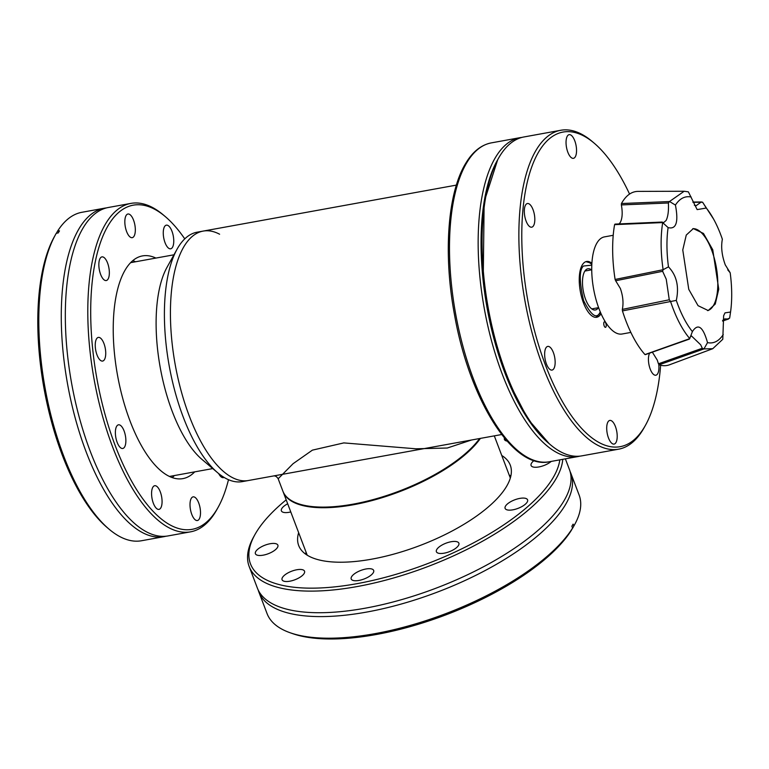 <?xml version="1.0" encoding="UTF-8"?>
<svg xmlns="http://www.w3.org/2000/svg" width="769" height="769" viewBox="0 0 769 769"><rect width="100%" height="100%" fill="white"/><g stroke="black" fill="none" stroke-linecap="round" stroke-linejoin="round"><path stroke-width="1.15" d="M598.359 307.706A20.936 8.478 -100.3 0 1 595.369 309.974A20.936 8.478 -100.3 0 1 585.594 299.324A20.936 8.478 -100.3 0 1 587.881 268.775A20.936 8.478 -100.3 0 1 591.486 269.852M219.598 234.218A126.75 51.35 79.7 0 0 203.151 231.094L197.124 232.19A126.75 51.35 79.7 0 0 177.081 249.166L166.998 267.333A108.823 44.093 79.7 0 0 172.294 411.559A108.823 44.093 79.7 0 0 201.853 459.304L217.685 472.762A126.75 51.35 79.7 0 0 242.418 481.605L248.445 480.51A126.75 51.35 79.7 0 1 189.289 416.058A126.75 51.35 79.7 0 0 248.445 480.51L451.624 443.617M177.081 249.166A126.75 51.35 79.7 0 0 183.262 417.154A126.75 51.35 79.7 0 0 217.685 472.762M203.151 231.094A126.75 51.35 79.7 0 0 189.289 416.058A126.75 51.35 79.7 0 1 203.151 231.094L456.382 185.108M166.017 536.214A166.911 67.624 -100.3 0 1 164.018 536.656A166.911 67.624 -100.3 0 1 86.109 451.788A166.911 67.624 -100.3 0 1 79.38 228.143A166.911 67.624 -100.3 0 1 104.373 208.207A166.911 67.624 -100.3 0 1 106.41 207.918M165.383 216.675L163.461 215.051A166.911 67.624 79.7 0 0 130.893 203.4L108.41 207.476A166.911 67.624 79.7 0 0 83.427 227.413A166.911 67.624 79.7 0 0 90.156 451.047A166.911 67.624 79.7 0 0 168.055 535.926L190.529 531.84A166.911 67.624 79.7 0 0 215.522 511.914A166.911 67.624 79.7 0 0 216.925 509.482L218.146 507.28A164.739 66.74 -100.3 0 1 115.206 445.578A164.739 66.74 -100.3 0 1 95.808 259.268A164.739 66.74 -100.3 0 1 165.383 216.675A164.739 66.74 -100.3 0 1 184.762 238.871M155.886 258.076A113.168 45.852 79.7 0 0 142.448 255.914A113.168 45.852 79.7 0 0 125.501 269.438A113.168 45.852 79.7 0 0 122.896 398.986A113.168 45.852 79.7 0 0 182.887 478.616A113.168 45.852 79.7 0 0 194.711 471.868M135.555 261.768A113.168 45.852 79.7 0 0 132.806 260.624M228.489 479.693A164.739 66.74 -100.3 0 1 218.146 507.28M130.893 203.4A166.911 67.624 79.7 0 0 105.901 223.327A166.911 67.624 79.7 0 0 112.63 446.972A166.911 67.624 79.7 0 0 190.529 531.84M124.568 447.039A12.025 4.874 79.7 0 0 124.847 433.274A12.025 4.874 79.7 0 0 118.474 424.815A12.025 4.874 79.7 0 0 116.677 426.257A12.025 4.874 79.7 0 0 116.398 440.012A12.025 4.874 79.7 0 0 122.771 448.471A12.025 4.874 79.7 0 0 124.568 447.039M104.43 359.632A12.025 4.874 79.7 0 0 104.709 345.867A12.025 4.874 79.7 0 0 98.336 337.408A12.025 4.874 79.7 0 0 96.538 338.841A12.025 4.874 79.7 0 0 96.26 352.606A12.025 4.874 79.7 0 0 102.633 361.065A12.025 4.874 79.7 0 0 104.43 359.632M108.045 279.109A12.025 4.874 79.7 0 0 108.323 265.343A12.025 4.874 79.7 0 0 101.95 256.884A12.025 4.874 79.7 0 0 100.143 258.326A12.025 4.874 79.7 0 0 99.874 272.091A12.025 4.874 79.7 0 0 106.247 280.55A12.025 4.874 79.7 0 0 108.045 279.109M134.027 236.227A12.025 4.874 79.7 0 0 134.306 222.472A12.025 4.874 79.7 0 0 127.933 214.013A12.025 4.874 79.7 0 0 126.126 215.445A12.025 4.874 79.7 0 0 125.856 229.21A12.025 4.874 79.7 0 0 132.23 237.669A12.025 4.874 79.7 0 0 134.027 236.227M172.458 247.368A12.025 4.874 79.7 0 0 172.737 233.613A12.025 4.874 79.7 0 0 166.364 225.154A12.025 4.874 79.7 0 0 164.556 226.586A12.025 4.874 79.7 0 0 164.287 240.351A12.025 4.874 79.7 0 0 170.66 248.81A12.025 4.874 79.7 0 0 172.458 247.368M199.2 519.085A12.025 4.874 79.7 0 0 199.479 505.32A12.025 4.874 79.7 0 0 193.106 496.861A12.025 4.874 79.7 0 0 191.308 498.302A12.025 4.874 79.7 0 0 191.029 512.067A12.025 4.874 79.7 0 0 197.402 520.526A12.025 4.874 79.7 0 0 199.2 519.085M160.769 507.944A12.025 4.874 79.7 0 0 161.048 494.179A12.025 4.874 79.7 0 0 154.675 485.72A12.025 4.874 79.7 0 0 152.877 487.162A12.025 4.874 79.7 0 0 152.598 500.927A12.025 4.874 79.7 0 0 158.972 509.386A12.025 4.874 79.7 0 0 160.769 507.944M56.3 233.44L57.54 231.209L59.492 230.854A166.911 67.624 79.7 0 0 58.857 231.873A166.911 67.624 79.7 0 0 58.242 232.92L56.281 233.276A166.911 67.624 -100.3 0 0 55.503 234.651A166.911 67.624 -100.3 0 0 45.179 388.595A166.911 67.624 -100.3 0 0 108.967 529.091A166.911 67.624 -100.3 0 0 141.534 540.742L164.018 536.656M218.684 473.589A12.025 4.874 79.7 0 0 223.385 477.645A12.025 4.874 79.7 0 0 224.048 477.395M172.198 477.597A113.168 45.852 79.7 0 0 174.38 475.559M55.503 234.651L54.282 236.852A164.739 66.74 79.7 0 0 44.093 388.797A164.739 66.74 79.7 0 0 107.045 527.457L108.967 529.091M57.54 231.209A166.911 67.624 -100.3 0 1 81.899 212.292L104.373 208.207M480.404 438.388A108.64 41.343 159.2 0 1 373.167 500.273A108.64 41.343 159.2 0 1 283.088 491.699A108.64 41.343 159.2 0 1 282.973 491.391M604.174 325.902A2.826 1.144 -100.3 0 1 604.492 321.778A2.826 1.144 -100.3 0 1 605.809 323.22A2.826 1.144 -100.3 0 1 605.501 327.344A2.826 1.144 -100.3 0 1 604.174 325.902M498.283 158.674L497.053 160.875A159.885 64.779 79.7 0 0 504.849 372.773A159.885 64.779 79.7 0 0 548.268 442.915L550.191 444.549A162.057 65.653 -100.3 0 1 506.175 373.455A162.057 65.653 -100.3 0 1 498.283 158.674A162.057 65.653 -100.3 0 1 523.91 136.969L560.716 130.278A162.057 65.653 -100.3 0 1 592.341 141.592L594.264 143.226A159.885 64.779 -100.3 0 1 629.561 194.076M660.638 365.256A159.885 64.779 -100.3 0 1 645.479 425.267L644.249 427.468A162.057 65.653 -100.3 0 1 618.622 449.183L581.816 455.863A162.057 65.653 -100.3 0 1 550.191 444.549M591.89 263.286A28.357 11.487 79.7 0 0 586.564 261.479A28.357 11.487 79.7 0 0 583.46 302.851A28.357 11.487 79.7 0 0 596.696 317.27A28.357 11.487 79.7 0 0 601.041 313.704M618.622 449.183A162.057 65.653 -100.3 0 1 542.991 366.775A162.057 65.653 -100.3 0 1 560.716 130.278M649.67 353.106A12.025 4.874 79.7 0 0 650.218 369.101A12.025 4.874 79.7 0 0 655.832 375.224A12.025 4.874 79.7 0 0 658.773 364.535M645.479 425.267A159.885 64.779 -100.3 0 1 545.567 365.381A159.885 64.779 -100.3 0 1 526.736 184.56A159.885 64.779 -100.3 0 1 594.264 143.226M615.421 426.535A12.025 4.874 79.7 0 0 609.807 420.422A12.025 4.874 79.7 0 0 608.49 437.965A12.025 4.874 79.7 0 0 614.104 444.078A12.025 4.874 79.7 0 0 615.421 426.535M553.363 352.519A12.025 4.874 79.7 0 0 547.749 346.406A12.025 4.874 79.7 0 0 546.432 363.958A12.025 4.874 79.7 0 0 552.046 370.072A12.025 4.874 79.7 0 0 553.363 352.519M533.032 209.639A12.025 4.874 79.7 0 0 527.419 203.525A12.025 4.874 79.7 0 0 526.102 221.078A12.025 4.874 79.7 0 0 531.715 227.191A12.025 4.874 79.7 0 0 533.032 209.639M574.76 140.775A12.025 4.874 79.7 0 0 569.147 134.662A12.025 4.874 79.7 0 0 567.83 152.214A12.025 4.874 79.7 0 0 573.443 158.327A12.025 4.874 79.7 0 0 574.76 140.775M613.22 235.285L604.463 236.881A49.36 19.994 79.7 0 0 599.07 308.907A49.36 19.994 79.7 0 0 622.102 334.006L630.859 332.419M693.004 202.334L702.587 202.199L713.574 219.059A74.112 30.02 -100.3 0 1 720.678 234.583A74.112 30.02 -100.3 0 1 722.36 239.236C720.88 246.907 721.851 255.443 725.263 264.863L730.185 272.784A74.112 30.02 -100.3 0 1 730.55 312.041L729.646 318.135L722.591 320.942M619.045 223.933L620.256 222.491C622.361 218.473 622.736 212.619 621.371 204.919L668.386 202.987C668.79 210.687 668.04 216.512 666.127 220.453L663.609 222.626L662.167 222.106L662.609 222.577L614.594 224.644A88.339 35.787 -100.3 0 0 615.104 279.464L615.652 280.752L662.638 271.303L666.242 279.214L669.27 299.785L622.342 309.398C623.649 303.005 622.996 296.046 620.372 288.5L615.652 280.752M690.379 336.755L691.475 335.938L700.703 344.829L702.28 348.251L658.447 363.795L657.255 360.084L652.343 352.164M727.734 269.832L730.185 272.784M702.587 202.199L706.278 208.034A74.112 30.02 -100.3 0 1 713.574 219.059M694.359 205.256L696.166 205.669L700.934 202.247L702.472 202.16M706.278 208.034L697.147 209.61L688.38 191.856L684.17 191.25L638.039 191.394A88.339 35.787 -100.3 0 0 621.448 203.535L621.371 204.919M645.527 354.384L689.706 338.658L692.388 331.602C697.992 322.932 703.039 326.604 707.518 342.618L703.943 348.924L712.767 348.693L722.783 339.273L723.639 315.713L724.994 312.868L730.55 312.041M712.757 249.762L718.746 289.163L715.257 304.053L708.201 310.532L698.05 305.668L688.764 289.355L682.766 249.954L686.265 235.064L693.321 228.585L703.472 233.449L712.757 249.762M692.436 331.487L692.388 331.602A74.112 30.02 -100.3 0 1 677.979 305.053A74.112 30.02 -100.3 0 1 676.307 300.4L622.438 310.907A88.339 35.787 -100.3 0 0 644.893 354.48M723.245 334.563A74.112 30.02 -100.3 0 1 707.518 342.618M707.615 310.618A41.641 16.87 79.7 0 0 711.604 249.963A41.641 16.87 79.7 0 0 692.754 228.71M712.671 348.732L669.52 364.785A88.339 35.787 -100.3 0 1 659.091 364.814L658.447 363.795M622.342 309.398L622.438 310.907M615.133 224.154L614.594 224.644L615.133 224.154M730.406 313.012L729.646 318.135M621.448 203.535L669.443 201.555L684.17 191.25M615.104 279.464L663.118 269.708C660.609 252.328 660.465 236.65 662.676 222.654L662.167 222.106M669.539 201.516L675.422 205.073C678.671 222.164 676.239 229.671 668.107 227.595L662.609 222.577M689.735 338.581C682.19 329.651 675.759 317.184 670.462 301.188M703.943 348.924L659.091 364.814M722.649 320.404L724.773 318.904L728.551 319.02L722.581 321.048M675.422 205.073A74.112 30.02 -100.3 0 1 691.139 197.018M668.386 202.987L669.443 201.555M663.118 269.708L668.472 266.853A74.112 30.02 -100.3 0 1 668.107 227.595M662.638 271.303L663.051 269.804M670.347 301.121L669.27 299.785M668.472 266.853C676.662 275.398 679.267 286.577 676.307 300.4M703.827 348.943L702.28 348.251M570.089 471.522A166.911 63.519 159.2 0 1 570.906 473.435A166.911 63.519 159.2 0 1 565.023 505.435A166.911 63.519 159.2 0 1 366.794 612.047A166.911 63.519 159.2 0 1 258.845 591.976A166.911 63.519 159.2 0 1 258.192 589.996M559.813 459.862A164.739 62.693 159.2 0 1 552.671 478.433A164.739 62.693 159.2 0 1 359.21 583.258A164.739 62.693 159.2 0 1 254.962 534.532L253.712 536.8A166.911 63.519 -20.8 0 0 249.166 566.493L257.375 588.093A166.911 63.519 -20.8 0 0 365.323 608.173A166.911 63.519 -20.8 0 0 563.542 501.561A166.911 63.519 -20.8 0 0 569.435 469.551L565.369 458.853M298.641 532.648A113.168 43.074 -20.8 0 0 298.689 545.529A113.168 43.074 -20.8 0 0 395.602 553.603A113.168 43.074 -20.8 0 0 506.281 486.854A113.168 43.074 -20.8 0 0 510.28 465.158A113.168 43.074 -20.8 0 0 501.763 455.488M510.827 476.126A113.168 43.074 -20.8 0 0 509.184 475.021M254.962 534.532A164.739 62.693 159.2 0 1 256.298 532.254A164.739 62.693 159.2 0 1 286.183 499.86M249.166 566.493A166.911 63.519 -20.8 0 0 392.094 578.403A166.911 63.519 -20.8 0 0 555.343 479.952A166.911 63.519 -20.8 0 0 562.764 459.324M373.253 572.761A12.025 4.576 -20.8 0 0 373.676 570.454A12.025 4.576 -20.8 0 0 363.381 569.589A12.025 4.576 -20.8 0 0 351.625 576.683A12.025 4.576 -20.8 0 0 351.202 578.99A12.025 4.576 -20.8 0 0 361.497 579.845A12.025 4.576 -20.8 0 0 373.253 572.761M304.12 573.52A12.025 4.576 -20.8 0 0 304.543 571.213A12.025 4.576 -20.8 0 0 294.248 570.358A12.025 4.576 -20.8 0 0 282.492 577.442A12.025 4.576 -20.8 0 0 282.069 579.749A12.025 4.576 -20.8 0 0 292.364 580.614A12.025 4.576 -20.8 0 0 304.12 573.52M277.446 547.49A12.025 4.576 -20.8 0 0 277.878 545.183A12.025 4.576 -20.8 0 0 267.583 544.327A12.025 4.576 -20.8 0 0 255.817 551.411A12.025 4.576 -20.8 0 0 255.395 553.718A12.025 4.576 -20.8 0 0 265.69 554.584A12.025 4.576 -20.8 0 0 277.446 547.49M287.673 503.782A12.025 4.576 -20.8 0 0 281.8 508.54A12.025 4.576 -20.8 0 0 281.377 510.847A12.025 4.576 -20.8 0 0 290.769 511.943M534.003 460.583A12.025 4.576 -20.8 0 0 531.514 463.198A12.025 4.576 -20.8 0 0 531.091 465.495A12.025 4.576 -20.8 0 0 539.367 466.85A12.025 4.576 -20.8 0 0 551.219 461.419M527.159 502.147A12.025 4.576 -20.8 0 0 527.582 499.84A12.025 4.576 -20.8 0 0 517.287 498.985A12.025 4.576 -20.8 0 0 505.531 506.069A12.025 4.576 -20.8 0 0 505.108 508.376A12.025 4.576 -20.8 0 0 515.403 509.241A12.025 4.576 -20.8 0 0 527.159 502.147M458.449 545.5A12.025 4.576 -20.8 0 0 458.872 543.193A12.025 4.576 -20.8 0 0 448.577 542.328A12.025 4.576 -20.8 0 0 436.821 549.422A12.025 4.576 -20.8 0 0 436.398 551.729A12.025 4.576 -20.8 0 0 446.693 552.584A12.025 4.576 -20.8 0 0 458.449 545.5M572.588 528.072A166.911 63.519 159.2 0 1 442.329 614.931A166.911 63.519 159.2 0 1 290.163 632.762L292.604 633.618A164.739 62.693 -20.8 0 0 442.781 616.027A164.739 62.693 -20.8 0 0 571.348 530.312L572.588 528.072L571.876 526.198A166.911 63.519 -20.8 0 0 572.511 525.16A166.911 63.519 -20.8 0 0 573.126 524.131L573.837 526.006L572.597 528.245A164.739 62.693 -20.8 0 0 573.309 526.986L574.568 524.727A166.911 63.519 159.2 0 1 573.837 526.006M290.163 632.762A166.911 63.519 159.2 0 1 267.054 613.575L258.845 591.976M504.445 438.013A12.025 4.576 -20.8 0 0 504.416 439.464A12.025 4.576 -20.8 0 0 507.098 441.108M306.062 552.18A113.168 43.074 -20.8 0 0 305.562 554.093M570.906 473.435L579.115 495.034A166.911 63.519 159.2 0 1 574.568 524.727M471.493 440.012L447.27 448.019L415.904 448.798L343.82 442.906L312.397 450.144L293.066 463.707L278.167 478.76L282.848 491.074A108.64 41.343 -20.8 0 0 372.186 499.85A108.64 41.343 -20.8 0 0 479.616 438.532M600.301 311.983L599.82 312.723C596.484 319.356 591.082 315.309 583.604 300.583C579.23 281.521 579.172 269.996 583.431 266.026L591.794 265.161M467.071 162.23A162.057 65.653 -100.3 0 1 491.333 142.88C481.307 144.851 472.839 151.551 465.927 162.99C447.587 192.346 443.136 254.058 454.517 314.838C469.369 399.399 512.952 469.897 549.239 461.775A162.057 65.653 -100.3 0 1 473.598 379.367A162.057 65.653 -100.3 0 1 467.071 162.23M549.239 461.775L577.904 456.575A162.057 65.653 -100.3 0 1 502.263 374.167A162.057 65.653 -100.3 0 1 495.736 157.03A162.057 65.653 -100.3 0 1 519.998 137.67L521.997 137.382M549.229 443.723L527.88 419.028L507.646 379.876L492.035 331.208L483.201 281.079L484.153 201.776L497.668 159.789M595.985 317.347L600.618 312.723M591.832 264.353L589.515 262.681L585.872 261.652M169.44 476.453L212.773 468.581M130.624 262.662L173.957 254.799M591.774 308.898L598.599 307.658M584.892 271.044L591.726 269.804M307.206 555.189L283.088 491.699M510.328 478.039L494.304 435.869M519.998 137.67L491.333 142.88M577.904 456.575L579.874 456.142M692.888 202.055L701.578 201.968M614.969 224.106L662.099 222.058M645.287 354.653L689.437 339.071M501.667 434.533L451.605 443.617M273.312 475.992C275.139 475.607 276.753 476.52 278.167 478.76"/></g></svg>
